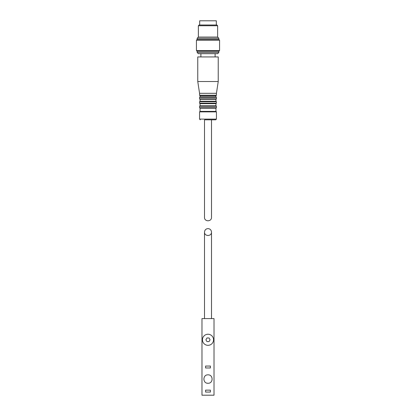 <?xml version="1.0" encoding="UTF-8"?>
<svg xmlns="http://www.w3.org/2000/svg" width="416" height="416" viewBox="0 0 416 416"><rect width="100%" height="100%" fill="white"/><g stroke="black" fill="none" stroke-linecap="round" stroke-linejoin="round"><path stroke-width="0.62" d="M205.592 390.14L205.592 392.07L210.408 392.07L210.408 390.14L205.592 390.14M205.592 366.049L210.408 366.049L210.408 367.973L205.592 367.973L205.592 366.049M208 383.276C213.439 383.526 213.434 374.592 208 374.842C202.571 374.587 202.556 383.521 208 383.276M214.022 395.2L201.978 395.2L201.978 318.583L214.022 318.583L214.022 395.2M208 228.597C210.116 228.81 211.281 229.975 211.494 232.092C211.661 236.579 204.339 236.579 204.506 232.092C204.719 229.975 205.884 228.81 208 228.597M208 334.246A5.543 5.543 0 0 0 202.457 339.789A5.543 5.543 0 0 0 208 345.327A5.543 5.543 0 0 0 213.543 339.789A5.543 5.543 0 0 0 208 334.246M205.915 339.789L206.955 341.593L209.045 341.593L210.085 339.789L209.045 337.979L206.955 337.979L205.915 339.789M204.506 217.396L204.506 119.818L215.712 119.818L211.494 119.818L211.494 217.396C211.661 221.884 204.339 221.884 204.506 217.396M200.288 119.818L199.566 119.096L199.566 111.873L200.049 111.389L215.951 111.389L216.434 111.873L199.566 111.873M200.049 111.389L200.049 108.207L215.951 108.207L215.951 111.389M200.049 108.207L199.566 107.728L199.566 106.283L200.049 105.799L215.951 105.799L216.434 106.283L199.566 106.283M200.049 105.799L200.049 103.657L215.951 103.657L215.951 105.799M200.049 103.657L199.566 103.173L199.566 101.728L200.049 101.244L215.951 101.244L216.434 101.728L199.566 101.728M200.049 101.244L200.049 99.294L215.951 99.294L215.951 101.244M200.049 99.294L199.566 98.81L199.566 97.365L200.049 96.886L215.951 96.886L216.434 97.365L199.566 97.365M200.049 96.886L200.049 95.727L215.951 95.727L215.951 96.886M200.049 95.727L199.566 95.248L199.566 93.319L216.434 93.319L218.239 81.515L218.239 56.94L197.761 56.94L197.761 81.515L218.239 81.515M199.566 93.319L197.761 81.515M200.892 56.94L200.892 53.685M218.842 52.484L197.158 52.484L198.364 53.685L217.636 53.685L218.842 52.484L218.842 51.277L219.565 50.554L219.565 40.196L196.435 40.196L196.435 50.554L219.565 50.554M197.158 52.484L197.158 51.277L218.842 51.277M197.158 51.277L196.435 50.554M196.435 40.196L197.158 39.473L218.842 39.473L219.565 40.196M197.158 39.473L197.158 38.267L218.842 38.267L218.842 39.473M197.158 38.267L198.364 37.06L217.636 37.06L218.842 38.267M198.364 37.06L198.364 25.74L217.636 25.74L217.636 37.06M198.364 25.74L199.087 25.017L216.913 25.017L217.636 25.74M199.69 25.017L199.69 20.8L216.31 20.8L216.31 25.017M199.566 119.096L216.434 119.096L215.712 119.818M199.566 107.728L216.434 107.728L215.951 108.207M199.566 103.173L216.434 103.173L215.951 103.657M199.566 98.81L216.434 98.81L215.951 99.294M199.566 95.248L216.434 95.248L215.951 95.727M211.494 318.583L211.494 232.092M204.506 318.583L204.506 232.092M216.434 119.096L216.434 111.873M216.434 107.728L216.434 106.283M216.434 103.173L216.434 101.728M216.434 98.81L216.434 97.365M216.434 95.248L216.434 93.319M215.108 56.94L215.108 53.685"/></g></svg>
